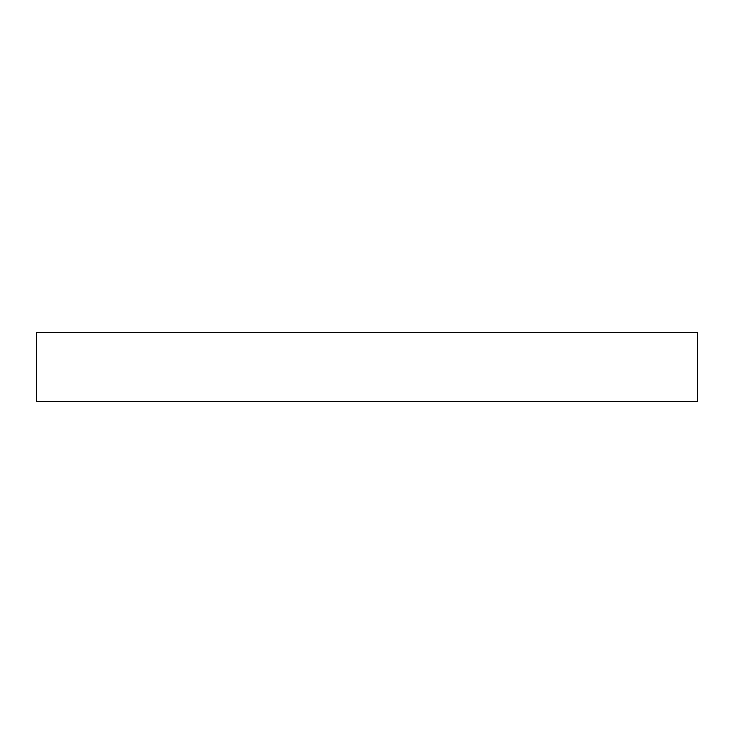 <?xml version="1.0" encoding="UTF-8"?>
<svg xmlns="http://www.w3.org/2000/svg" width="734" height="734" viewBox="0 0 734 734"><rect width="100%" height="100%" fill="white"/><g stroke="black" fill="none" stroke-linecap="round" stroke-linejoin="round"><path stroke-width="1.1" d="M697.3 332.603L36.7 332.603L36.7 401.397L697.3 401.397L697.3 332.603"/></g></svg>
